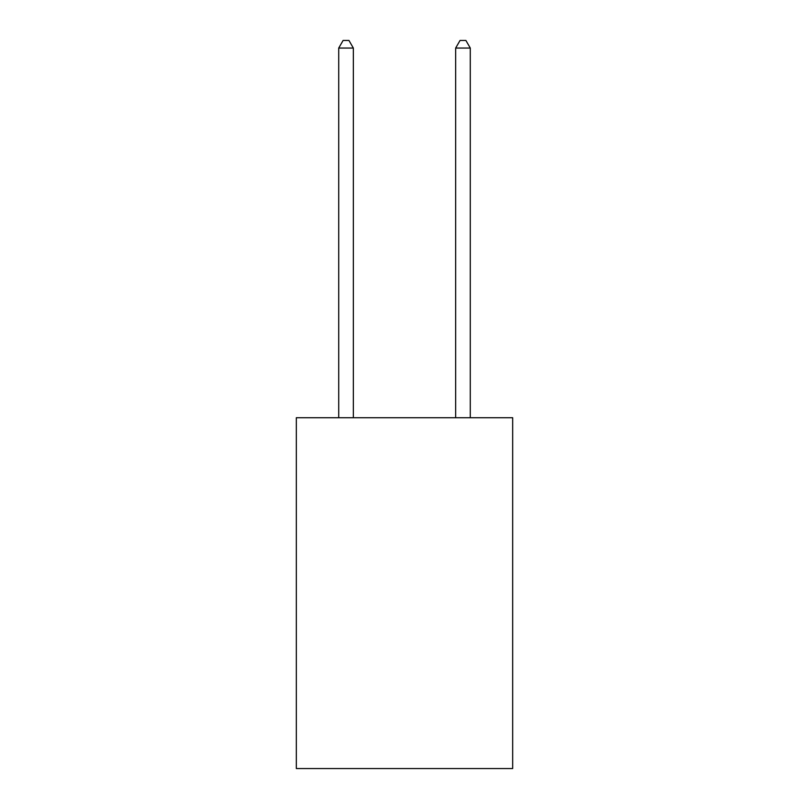 <?xml version="1.0" encoding="UTF-8"?>
<svg xmlns="http://www.w3.org/2000/svg" width="809" height="809" viewBox="0 0 809 809"><rect width="100%" height="100%" fill="white"/><g stroke="black" fill="none" stroke-linecap="round" stroke-linejoin="round"><path stroke-width="1.21" d="M512.673 417.717L512.673 768.55L296.327 768.55L296.327 417.717L512.673 417.717M353.341 417.717L353.341 48.055L338.718 48.055L338.718 417.717M338.718 48.055L343.107 40.45L348.952 40.45L353.341 48.055M470.282 417.717L470.282 48.055L455.659 48.055L455.659 417.717M455.659 48.055L460.048 40.45L465.893 40.45L470.282 48.055"/></g></svg>
